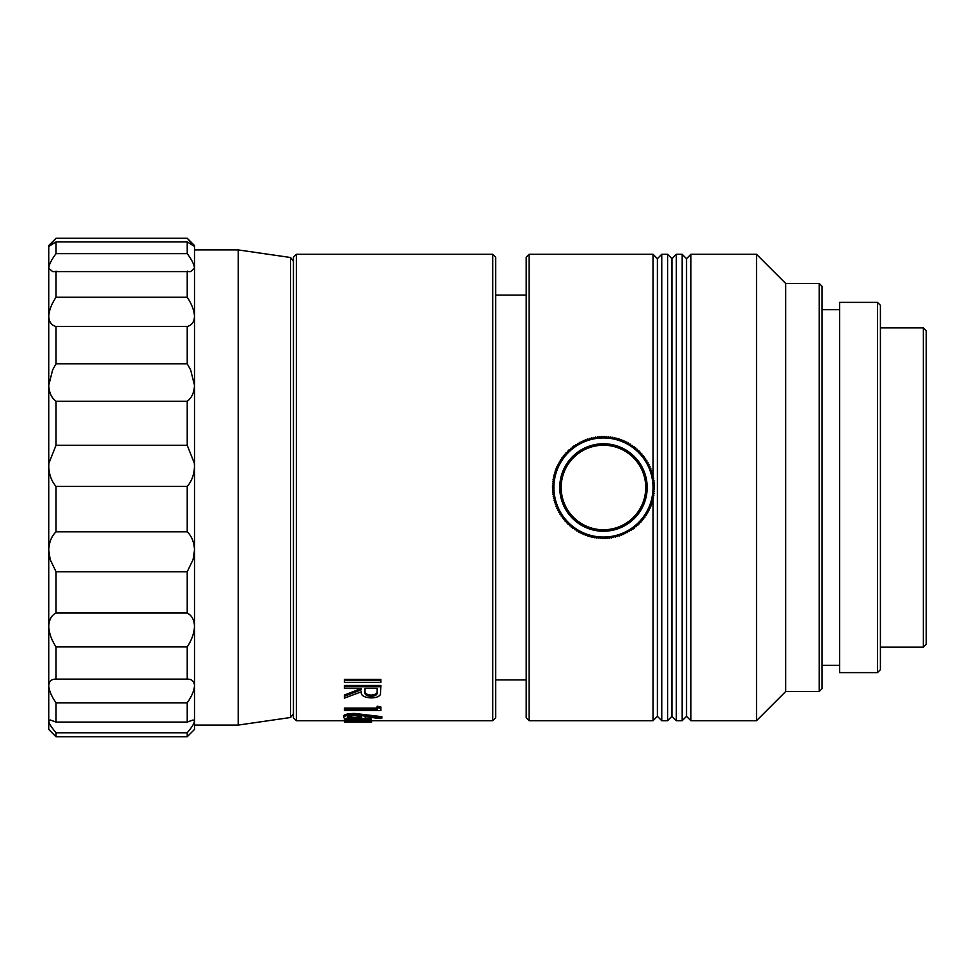 <?xml version="1.0" encoding="UTF-8"?>
<svg xmlns="http://www.w3.org/2000/svg" width="975" height="975" viewBox="0 0 975 975"><rect width="100%" height="100%" fill="white"/><g stroke="black" fill="none" stroke-linecap="round" stroke-linejoin="round"><path stroke-width="1.46" d="M187.224 401.261C191.758 397.873 194.183 392.535 194.5 385.247L190.613 369.842L187.224 363.797L56.038 363.797L52.65 369.842L48.75 385.247C49.067 392.523 51.492 397.861 56.038 401.261L187.224 401.261L187.224 445.258L56.038 445.258L48.908 463.235L48.75 466.416C49.067 474.508 51.492 481.187 56.038 486.44L187.224 486.44C191.758 481.199 194.183 474.52 194.5 466.416L194.342 463.235L187.224 445.258M56.038 571.752L187.224 571.752L193.087 559.553L194.5 550.119C194.196 542.319 191.758 536.213 187.224 531.826L56.038 531.826C51.492 536.201 49.067 542.307 48.75 550.119L50.176 559.553L56.038 571.752L56.038 613.031C51.492 615.322 49.067 619.734 48.75 626.279C49.067 633.104 51.492 639.966 56.038 646.9L187.224 646.9C191.758 639.99 194.183 633.116 194.5 626.279L194.5 725.083L238.229 725.083L238.229 249.917L290.599 257.51L290.599 717.49L238.229 725.083M56.038 702.817L56.038 722.073L50.176 719.964L48.75 721.207L48.75 685.693C49.067 690.58 51.492 696.284 56.038 702.817L187.224 702.817C191.758 696.296 194.183 690.592 194.5 685.693C194.196 681.233 191.758 679.039 187.224 679.112L56.038 679.112C51.492 679.027 49.067 681.22 48.75 685.693L48.75 245.542L56.038 238.253L48.908 246.602M56.038 486.44L56.038 531.826M187.224 531.826L187.224 486.44M56.038 732.773L56.038 736.747L48.75 729.458L48.75 721.207C49.067 723.56 51.492 727.411 56.038 732.773L187.224 732.773C191.758 727.423 194.183 723.572 194.5 721.207L193.074 719.977L187.224 722.073L56.038 722.073M187.224 722.073L187.224 702.817M56.038 736.747L187.224 736.747L187.224 732.773M48.75 246.468L56.038 241.861L187.224 241.861L194.5 246.468L194.5 245.542L187.224 238.253L56.038 238.253L187.224 238.253L194.5 246.468L194.5 268.21C194.196 264.542 191.758 259.691 187.224 253.646L56.038 253.646C51.492 259.679 49.067 264.53 48.75 268.21L52.65 271.623L190.613 271.623L194.5 268.21L194.5 316.412C194.196 310.477 191.758 304.09 187.224 297.253L56.038 297.253C51.492 304.078 49.067 310.464 48.75 316.412C49.067 321.994 51.492 325.345 56.038 326.479L187.224 326.479C191.758 325.357 194.183 322.006 194.5 316.412L194.5 626.279C194.196 619.747 191.758 615.335 187.224 613.031L56.038 613.031M56.038 241.861L56.038 253.646M187.224 253.646L187.224 241.861M56.038 271.123L56.038 297.253M187.224 297.253L187.224 271.123M56.038 326.479L56.038 363.797M187.224 363.797L187.224 326.479M56.038 401.261L56.038 445.258M187.224 679.112L187.224 646.9M56.038 646.9L56.038 679.112M194.5 721.207L194.5 729.458L187.224 736.747M238.229 249.917L194.5 249.917L194.5 316.412M187.224 613.031L187.224 571.752M344.455 720.245L371.085 720.245L366.454 720.635L371.548 721.512L365.125 722L371.548 722.17L344.455 722.012L344.455 718.794L346.405 718.794M344.455 722.012L366.588 722.122M293.438 717.795L293.438 257.205L296.351 254.292L296.351 720.708L293.438 717.795M492.753 254.292L495.666 257.205L495.666 717.795L492.753 720.708L492.753 254.292L296.351 254.292M526.207 295.096L495.666 295.096M526.207 679.904L495.666 679.904M344.455 679.319L380.896 679.319L380.896 680.513L344.455 680.513L344.455 679.319M380.896 686.705L380.396 694.529C379.092 696.711 376.009 697.832 371.146 697.905C364.089 697.491 360.799 695.467 361.274 691.823L344.455 698.112L344.455 694.992L361.274 688.545L344.455 688.435L344.455 685.474L380.896 685.474L380.896 686.705L344.455 686.705M344.455 709.471L377.154 709.471L377.154 707.57L380.896 708.313L380.896 710.507L344.455 710.507L344.455 708.082L377.154 708.082M377.154 707.57L377.154 706.205L380.896 706.936L380.896 708.313M365.479 717.466C364.894 718.709 361.286 719.343 354.681 719.379C347.795 719.343 344.065 718.66 343.517 717.344L343.517 715.918C344.138 714.468 347.831 713.639 354.62 713.432L381.834 716.674L381.834 718.112L379.848 718.563L365.125 716.674L365.479 717.466L365.479 716.028M344.455 720.708L296.351 720.708M362.798 718.794L371.085 718.794L371.085 720.245M370.195 721.037L370.195 719.587L371.548 720.062L371.548 721.512M492.753 720.708L371.548 720.708L371.548 722.17L368.27 722.17M380.896 680.513L380.896 682.366L344.455 682.366L344.455 680.513M344.455 696.284L361.274 689.8L361.274 688.435M364.955 691.811L364.955 691.823C364.309 694.419 366.381 695.955 371.158 696.43C375.838 695.967 377.837 694.444 377.154 691.897L377.154 688.435L365.016 688.435L364.955 691.823M364.955 690.544C364.309 693.14 366.381 694.663 371.158 695.126L371.158 696.43M371.158 695.126C375.838 694.663 377.837 693.164 377.154 690.629L377.154 688.435M343.517 717.344C344.126 715.882 347.831 715.053 354.62 714.846L354.62 713.432M354.62 714.846L381.834 718.112M347.258 717.381C347.527 718.283 349.928 718.77 354.486 718.855C359.105 718.77 361.518 718.258 361.737 717.32C361.481 716.332 359.068 715.772 354.486 715.638C349.94 715.808 347.539 716.393 347.258 717.381M347.258 715.955C347.527 716.857 349.928 717.344 354.486 717.417L354.486 718.855M354.486 717.417C359.105 717.332 361.518 716.82 361.737 715.894M344.455 721.878L368.282 721.463L344.455 720.635M923.337 327.893L926.25 330.817L926.25 644.182L923.337 647.108L923.337 327.893L880.401 327.893M923.337 647.108L880.401 647.108M682.171 720.708L686.534 716.332L686.534 258.668L682.171 254.292L682.171 720.708L676.333 720.708L676.333 254.292L671.958 258.668L667.595 254.292L667.595 720.708L661.757 720.708L661.757 254.292L657.394 258.668L653.018 254.292L653.018 476.251M686.534 716.332L690.909 720.708L690.909 254.292L686.534 258.668M667.595 720.708L671.958 716.332L671.958 258.668M671.958 716.332L676.333 720.708M653.018 498.103L653.018 720.708L657.394 716.332L657.394 258.668M653.018 477.043L653.018 478.201M653.018 479.444L653.018 480.139M653.018 486.098L653.018 486.123A49.554 49.554 0 0 0 652.897 484.039L654.396 484.782A51.017 51.017 0 0 1 654.42 485.233L652.994 486.111L654.469 486.915A51.017 51.017 0 0 1 654.469 487.378L653.006 488.195L654.444 489.048A51.017 51.017 0 0 1 654.432 489.511L652.933 490.267L654.335 491.181A51.017 51.017 0 0 1 654.31 491.644L652.775 492.338A49.554 49.554 0 0 0 652.994 486.111M653.018 496.153L653.018 497.14M657.394 716.332L661.757 720.708M877.476 302.384L880.401 305.309L880.401 669.691L877.476 672.616L877.476 302.384L839.585 302.384L839.585 672.616L877.476 672.616M819.183 283.445L822.096 286.358L822.096 688.642L819.183 691.555L819.183 283.445L785.655 283.445L756.503 254.292L690.909 254.292M526.207 717.795L526.207 257.205L529.12 254.292L529.12 720.708L526.207 717.795M839.585 309.672L822.096 309.672M839.585 665.328L822.096 665.328M819.183 691.555L785.655 691.555L785.655 283.445M785.655 691.555L756.503 720.708L756.503 254.292M653.018 254.292L529.12 254.292M653.018 720.708L529.12 720.708M667.595 254.292L661.757 254.292M682.171 254.292L676.333 254.292M756.503 720.708L690.909 720.708M603.464 437.946A49.554 49.554 0 0 0 603.111 437.946L603.939 436.483A51.017 51.017 0 0 1 604.403 436.495L605.183 437.97L606.072 436.556A51.017 51.017 0 0 1 606.535 436.581L607.254 438.092L608.205 436.702A51.017 51.017 0 0 1 608.668 436.751L609.326 438.287A49.554 49.554 0 0 0 603.464 437.946M603.464 529.766A42.266 42.266 0 0 0 645.73 487.5A42.266 42.266 0 0 0 603.464 445.234A42.266 42.266 0 0 0 561.186 487.5A42.266 42.266 0 0 0 603.464 529.766M603.464 443.771A43.729 43.729 0 0 1 647.181 487.5A43.729 43.729 0 0 1 603.464 531.229A43.729 43.729 0 0 1 559.735 487.5A43.729 43.729 0 0 1 603.464 443.771M601.807 436.508A51.017 51.017 0 0 1 602.27 436.495L603.111 437.946A49.554 49.554 0 0 0 601.039 438.007L601.807 436.508M597.541 436.824A51.017 51.017 0 0 1 598.004 436.776L598.967 438.153A49.554 49.554 0 0 0 596.907 438.372L597.541 436.824M595.42 437.117A51.017 51.017 0 0 1 595.883 437.056L596.907 438.372A49.554 49.554 0 0 0 594.847 438.701L595.42 437.117M593.324 437.507A51.017 51.017 0 0 1 593.775 437.409L594.847 438.701A49.554 49.554 0 0 0 592.812 439.103L593.324 437.507M591.24 437.97A51.017 51.017 0 0 1 591.691 437.86L592.812 439.103A49.554 49.554 0 0 0 590.801 439.591L591.24 437.97M587.133 439.164A51.017 51.017 0 0 1 587.572 439.018L588.803 440.164A49.554 49.554 0 0 0 586.84 440.81L587.133 439.164M585.122 439.896A51.017 51.017 0 0 1 585.561 439.725L586.84 440.81A49.554 49.554 0 0 0 584.89 441.553L585.122 439.896M583.148 440.7A51.017 51.017 0 0 1 583.574 440.517L584.89 441.553A49.554 49.554 0 0 0 582.989 442.37L583.148 440.7M589.18 438.531A51.017 51.017 0 0 1 589.619 438.397L590.801 439.591A49.554 49.554 0 0 0 588.803 440.164L589.18 438.531M581.21 441.59A51.017 51.017 0 0 1 581.624 441.395L582.989 442.37A49.554 49.554 0 0 0 581.112 443.272L581.21 441.59M577.444 443.613A51.017 51.017 0 0 1 577.846 443.381L579.284 444.247A49.554 49.554 0 0 0 577.492 445.295L577.444 443.613M575.628 444.746A51.017 51.017 0 0 1 576.018 444.49L577.492 445.295A49.554 49.554 0 0 0 575.75 446.416L575.628 444.746M573.861 445.953A51.017 51.017 0 0 1 574.238 445.685L575.75 446.416A49.554 49.554 0 0 0 574.056 447.61L573.861 445.953M570.485 448.573A51.017 51.017 0 0 1 570.838 448.268L572.41 448.878A49.554 49.554 0 0 0 570.814 450.218L570.485 448.573M567.352 451.462A51.017 51.017 0 0 1 567.682 451.145L569.278 451.608A49.554 49.554 0 0 0 567.816 453.07L567.352 451.462M568.888 449.987A51.017 51.017 0 0 1 569.229 449.67L570.814 450.218A49.554 49.554 0 0 0 569.278 451.608L568.888 449.987M572.154 447.22A51.017 51.017 0 0 1 572.52 446.94L574.056 447.61A49.554 49.554 0 0 0 572.41 448.878L572.154 447.22M579.308 442.565A51.017 51.017 0 0 1 579.711 442.345L581.112 443.272A49.554 49.554 0 0 0 579.284 444.247L579.308 442.565M565.866 453.009A51.017 51.017 0 0 1 566.183 452.668L567.816 453.07A49.554 49.554 0 0 0 566.402 454.594L565.866 453.009M563.111 456.276A51.017 51.017 0 0 1 563.404 455.91L565.049 456.178A49.554 49.554 0 0 0 563.782 457.811L563.111 456.276M561.844 457.994A51.017 51.017 0 0 1 562.112 457.616L563.782 457.811A49.554 49.554 0 0 0 562.563 459.505L561.844 457.994M560.649 459.761A51.017 51.017 0 0 1 560.893 459.371L562.563 459.505A49.554 49.554 0 0 0 561.429 461.236L560.649 459.761M558.48 463.442A51.017 51.017 0 0 1 558.699 463.028L560.369 463.028A49.554 49.554 0 0 0 559.382 464.843L558.48 463.442M556.615 467.293A51.017 51.017 0 0 1 556.798 466.867L558.468 466.708A49.554 49.554 0 0 0 557.639 468.609L556.615 467.293M557.505 465.343A51.017 51.017 0 0 1 557.712 464.929L559.382 464.843A49.554 49.554 0 0 0 558.468 466.708L557.505 465.343M559.516 461.577A51.017 51.017 0 0 1 559.76 461.175L561.429 461.236A49.554 49.554 0 0 0 560.369 463.028L559.516 461.577M555.811 469.268A51.017 51.017 0 0 1 555.982 468.841L557.639 468.609A49.554 49.554 0 0 0 556.896 470.547L555.811 469.268M554.458 473.314A51.017 51.017 0 0 1 554.58 472.875L556.225 472.509A49.554 49.554 0 0 0 555.64 474.508L554.458 473.314M553.91 475.386A51.017 51.017 0 0 1 554.019 474.935L555.64 474.508A49.554 49.554 0 0 0 555.128 476.519L553.91 475.386M553.434 477.47A51.017 51.017 0 0 1 553.532 477.019L555.128 476.519A49.554 49.554 0 0 0 554.714 478.554L553.434 477.47M552.776 481.687A51.017 51.017 0 0 1 552.825 481.236L554.385 480.602A49.554 49.554 0 0 0 554.141 482.662L552.776 481.687M552.472 485.952A51.017 51.017 0 0 1 552.484 485.489L553.983 484.733A49.554 49.554 0 0 0 553.91 486.805L552.472 485.952M552.581 483.819A51.017 51.017 0 0 1 552.618 483.356L554.141 482.662A49.554 49.554 0 0 0 553.983 484.733L552.581 483.819M553.069 479.566A51.017 51.017 0 0 1 553.142 479.115L554.714 478.554A49.554 49.554 0 0 0 554.385 480.602L553.069 479.566M555.092 471.278A51.017 51.017 0 0 1 555.238 470.84L556.896 470.547A49.554 49.554 0 0 0 556.225 472.509L555.092 471.278M564.464 454.618A51.017 51.017 0 0 1 564.757 454.265L566.402 454.594A49.554 49.554 0 0 0 565.049 456.178L564.464 454.618M552.447 488.085A51.017 51.017 0 0 1 552.447 487.622L553.91 486.805A49.554 49.554 0 0 0 553.922 488.889L552.447 488.085M552.679 492.351A51.017 51.017 0 0 1 552.63 491.9L554.019 490.961A49.554 49.554 0 0 0 554.214 493.021L552.679 492.351M552.923 494.471A51.017 51.017 0 0 1 552.862 494.02L554.214 493.021A49.554 49.554 0 0 0 554.482 495.081L552.923 494.471M553.264 496.592A51.017 51.017 0 0 1 553.178 496.129L554.482 495.081A49.554 49.554 0 0 0 554.848 497.128L553.264 496.592M553.678 498.676A51.017 51.017 0 0 1 553.581 498.225L554.848 497.128A49.554 49.554 0 0 0 555.287 499.151L553.678 498.676M554.799 502.808A51.017 51.017 0 0 1 554.653 502.369L555.823 501.162A49.554 49.554 0 0 0 556.433 503.137L554.799 502.808M555.482 504.831A51.017 51.017 0 0 1 555.323 504.392L556.433 503.137A49.554 49.554 0 0 0 557.127 505.099L555.482 504.831M556.25 506.829A51.017 51.017 0 0 1 556.067 506.391L557.127 505.099A49.554 49.554 0 0 0 557.907 507.024L556.25 506.829M554.19 500.76A51.017 51.017 0 0 1 554.08 500.309L555.287 499.151A49.554 49.554 0 0 0 555.823 501.162L554.19 500.76M557.091 508.779A51.017 51.017 0 0 1 556.908 508.365L557.907 507.024A49.554 49.554 0 0 0 558.76 508.913L557.091 508.779M559.041 512.594A51.017 51.017 0 0 1 558.809 512.192L559.699 510.766A49.554 49.554 0 0 0 560.71 512.582L559.041 512.594M560.125 514.422A51.017 51.017 0 0 1 559.882 514.032L560.71 512.582A49.554 49.554 0 0 0 561.807 514.349L560.125 514.422M561.295 516.214A51.017 51.017 0 0 1 561.039 515.836L561.807 514.349A49.554 49.554 0 0 0 562.965 516.067L561.295 516.214M563.842 519.651A51.017 51.017 0 0 1 563.562 519.285L564.196 517.737A49.554 49.554 0 0 0 565.5 519.358L563.842 519.651M566.67 522.844A51.017 51.017 0 0 1 566.353 522.515L566.865 520.918A49.554 49.554 0 0 0 568.291 522.417L566.67 522.844M565.232 521.272A51.017 51.017 0 0 1 564.927 520.93L565.5 519.358A49.554 49.554 0 0 0 566.865 520.918L565.232 521.272M562.538 517.957A51.017 51.017 0 0 1 562.258 517.591L562.965 516.067A49.554 49.554 0 0 0 564.196 517.737L562.538 517.957M558.029 510.705A51.017 51.017 0 0 1 557.822 510.291L558.76 508.913A49.554 49.554 0 0 0 559.699 510.766L558.029 510.705M568.181 524.355A51.017 51.017 0 0 1 567.852 524.038L568.291 522.417A49.554 49.554 0 0 0 569.79 523.867L568.181 524.355M571.399 527.183A51.017 51.017 0 0 1 571.033 526.89L571.338 525.245A49.554 49.554 0 0 0 572.947 526.549L571.399 527.183M573.081 528.487A51.017 51.017 0 0 1 572.715 528.206L572.947 526.549A49.554 49.554 0 0 0 574.616 527.792L573.081 528.487M574.823 529.717A51.017 51.017 0 0 1 574.446 529.462L574.616 527.792A49.554 49.554 0 0 0 576.322 528.962L574.823 529.717M578.455 531.972A51.017 51.017 0 0 1 578.065 531.741L578.077 530.071A49.554 49.554 0 0 0 579.893 531.095L578.455 531.972M582.27 533.91A51.017 51.017 0 0 1 581.856 533.715L581.734 532.045A49.554 49.554 0 0 0 583.623 532.911L582.27 533.91M580.344 532.984A51.017 51.017 0 0 1 579.93 532.764L579.893 531.095A49.554 49.554 0 0 0 581.734 532.045L580.344 532.984M576.615 530.888A51.017 51.017 0 0 1 576.225 530.644L576.322 528.962A49.554 49.554 0 0 0 578.077 530.071L576.615 530.888M584.232 534.751A51.017 51.017 0 0 1 583.806 534.58L583.623 532.911A49.554 49.554 0 0 0 585.536 533.703L584.232 534.751M588.254 536.201A51.017 51.017 0 0 1 587.815 536.055L587.486 534.41A49.554 49.554 0 0 0 589.461 535.043L588.254 536.201M590.302 536.786A51.017 51.017 0 0 1 589.863 536.664L589.461 535.043A49.554 49.554 0 0 0 591.472 535.58L590.302 536.786M592.386 537.298A51.017 51.017 0 0 1 591.935 537.201L591.472 535.58A49.554 49.554 0 0 0 593.495 536.043L592.386 537.298M596.59 538.054A51.017 51.017 0 0 1 596.127 537.981L595.53 536.421A49.554 49.554 0 0 0 597.59 536.713L596.59 538.054M600.844 538.444A51.017 51.017 0 0 1 600.381 538.419L599.662 536.908A49.554 49.554 0 0 0 601.733 537.03L600.844 538.444M598.711 538.298A51.017 51.017 0 0 1 598.248 538.249L597.59 536.713A49.554 49.554 0 0 0 599.662 536.908L598.711 538.298M594.482 537.712A51.017 51.017 0 0 1 594.019 537.639L593.495 536.043A49.554 49.554 0 0 0 595.53 536.421L594.482 537.712M586.231 535.519A51.017 51.017 0 0 1 585.792 535.36L585.536 533.703A49.554 49.554 0 0 0 587.486 534.41L586.231 535.519M569.766 525.805A51.017 51.017 0 0 1 569.412 525.501L569.79 523.867A49.554 49.554 0 0 0 571.338 525.245L569.766 525.805M552.52 490.218A51.017 51.017 0 0 1 552.496 489.767L553.922 488.889A49.554 49.554 0 0 0 554.019 490.961L552.52 490.218M602.977 538.517A51.017 51.017 0 0 1 602.513 538.505L601.733 537.03A49.554 49.554 0 0 0 603.805 537.054L602.977 538.517M607.242 538.371A51.017 51.017 0 0 1 606.791 538.407L605.877 536.993A49.554 49.554 0 0 0 607.949 536.847L607.242 538.371M609.375 538.176A51.017 51.017 0 0 1 608.912 538.224L607.949 536.847A49.554 49.554 0 0 0 610.009 536.628L609.375 538.176M611.496 537.883A51.017 51.017 0 0 1 611.033 537.944L610.009 536.628A49.554 49.554 0 0 0 612.068 536.299L611.496 537.883M613.592 537.493A51.017 51.017 0 0 1 613.141 537.591L612.068 536.299A49.554 49.554 0 0 0 614.104 535.897L613.592 537.493M617.748 536.469A51.017 51.017 0 0 1 617.297 536.603L616.115 535.409A49.554 49.554 0 0 0 618.113 534.836L617.748 536.469M619.783 535.836A51.017 51.017 0 0 1 619.344 535.982L618.113 534.836A49.554 49.554 0 0 0 620.088 534.19L619.783 535.836M621.794 535.104A51.017 51.017 0 0 1 621.355 535.275L620.088 534.19A49.554 49.554 0 0 0 622.026 533.447L621.794 535.104M615.676 537.03A51.017 51.017 0 0 1 615.225 537.14L614.104 535.897A49.554 49.554 0 0 0 616.115 535.409L615.676 537.03M623.768 534.3A51.017 51.017 0 0 1 623.342 534.483L622.026 533.447A49.554 49.554 0 0 0 623.927 532.63L623.768 534.3M627.608 532.435A51.017 51.017 0 0 1 627.205 532.655L625.804 531.728A49.554 49.554 0 0 0 627.632 530.753L627.608 532.435M629.472 531.387A51.017 51.017 0 0 1 629.07 531.619L627.632 530.753A49.554 49.554 0 0 0 629.423 529.705L629.472 531.387M631.288 530.254A51.017 51.017 0 0 1 630.898 530.51L629.423 529.705A49.554 49.554 0 0 0 631.166 528.584L631.288 530.254M634.762 527.78A51.017 51.017 0 0 1 634.396 528.06L632.872 527.39A49.554 49.554 0 0 0 634.506 526.122L634.762 527.78M638.028 525.013A51.017 51.017 0 0 1 637.687 525.33L636.102 524.782A49.554 49.554 0 0 0 637.638 523.392L638.028 525.013M636.431 526.427A51.017 51.017 0 0 1 636.078 526.732L634.506 526.122A49.554 49.554 0 0 0 636.102 524.782L636.431 526.427M633.055 529.047A51.017 51.017 0 0 1 632.678 529.315L631.166 528.584A49.554 49.554 0 0 0 632.872 527.39L633.055 529.047M625.706 533.41A51.017 51.017 0 0 1 625.292 533.605L623.927 532.63A49.554 49.554 0 0 0 625.804 531.728L625.706 533.41M639.563 523.538A51.017 51.017 0 0 1 639.247 523.855L637.638 523.392A49.554 49.554 0 0 0 639.112 521.93L639.563 523.538M642.452 520.382A51.017 51.017 0 0 1 642.159 520.735L640.514 520.406A49.554 49.554 0 0 0 641.867 518.822L642.452 520.382M643.805 518.724A51.017 51.017 0 0 1 643.512 519.09L641.867 518.822A49.554 49.554 0 0 0 643.134 517.189L643.805 518.724M645.072 517.006A51.017 51.017 0 0 1 644.804 517.384L643.134 517.189A49.554 49.554 0 0 0 644.353 515.495L645.072 517.006M647.4 513.423A51.017 51.017 0 0 1 647.156 513.825L645.487 513.764A49.554 49.554 0 0 0 646.547 511.972L647.4 513.423M649.411 509.657A51.017 51.017 0 0 1 649.204 510.071L647.534 510.157A49.554 49.554 0 0 0 648.448 508.292L649.411 509.657M648.448 511.558A51.017 51.017 0 0 1 648.229 511.972L646.547 511.972A49.554 49.554 0 0 0 647.534 510.157L648.448 511.558M646.267 515.239A51.017 51.017 0 0 1 646.023 515.629L644.353 515.495A49.554 49.554 0 0 0 645.487 513.764L646.267 515.239M650.301 507.707A51.017 51.017 0 0 1 650.118 508.133L648.448 508.292A49.554 49.554 0 0 0 649.277 506.391L650.301 507.707M651.824 503.722A51.017 51.017 0 0 1 651.678 504.16L650.033 504.453A49.554 49.554 0 0 0 650.691 502.491L651.824 503.722M652.458 501.686A51.017 51.017 0 0 1 652.336 502.125L650.691 502.491A49.554 49.554 0 0 0 651.288 500.492L652.458 501.686M653.018 499.614A51.017 51.017 0 0 1 652.897 500.065L651.288 500.492A49.554 49.554 0 0 0 651.787 498.481L653.018 499.614M653.859 495.434A51.017 51.017 0 0 1 653.774 495.885L652.202 496.446A49.554 49.554 0 0 0 652.531 494.398L653.859 495.434M654.14 493.313A51.017 51.017 0 0 1 654.091 493.764L652.531 494.398A49.554 49.554 0 0 0 652.775 492.338L654.14 493.313M653.482 497.53A51.017 51.017 0 0 1 653.384 497.981L651.787 498.481A49.554 49.554 0 0 0 652.202 496.446L653.482 497.53M651.105 505.732A51.017 51.017 0 0 1 650.934 506.159L649.277 506.391A49.554 49.554 0 0 0 650.033 504.453L651.105 505.732M641.05 521.991A51.017 51.017 0 0 1 640.733 522.332L639.112 521.93A49.554 49.554 0 0 0 640.514 520.406L641.05 521.991M654.237 482.649A51.017 51.017 0 0 1 654.286 483.1L652.897 484.039A49.554 49.554 0 0 0 652.702 481.979L654.237 482.649M653.993 480.529A51.017 51.017 0 0 1 654.054 480.98L652.702 481.979A49.554 49.554 0 0 0 652.433 479.919L653.993 480.529M653.652 478.408A51.017 51.017 0 0 1 653.737 478.871L652.433 479.919A49.554 49.554 0 0 0 652.068 477.872L653.652 478.408M652.726 474.24A51.017 51.017 0 0 1 652.836 474.691L651.629 475.849A49.554 49.554 0 0 0 651.093 473.838L652.726 474.24M652.129 472.192A51.017 51.017 0 0 1 652.263 472.631L651.093 473.838A49.554 49.554 0 0 0 650.483 471.863L652.129 472.192M651.434 470.169A51.017 51.017 0 0 1 651.592 470.608L650.483 471.863A49.554 49.554 0 0 0 649.789 469.901L651.434 470.169M653.238 476.324A51.017 51.017 0 0 1 653.335 476.775L652.068 477.872A49.554 49.554 0 0 0 651.629 475.849L653.238 476.324M650.666 468.171A51.017 51.017 0 0 1 650.849 468.609L649.789 469.901A49.554 49.554 0 0 0 649.009 467.976L650.666 468.171M648.887 464.295A51.017 51.017 0 0 1 649.094 464.709L648.156 466.087A49.554 49.554 0 0 0 647.217 464.234L648.887 464.295M647.875 462.406A51.017 51.017 0 0 1 648.107 462.808L647.217 464.234A49.554 49.554 0 0 0 646.206 462.418L647.875 462.406M646.791 460.578A51.017 51.017 0 0 1 647.034 460.968L646.206 462.418A49.554 49.554 0 0 0 645.109 460.651L646.791 460.578M644.378 457.043A51.017 51.017 0 0 1 644.658 457.409L643.951 458.933A49.554 49.554 0 0 0 642.72 457.263L644.378 457.043M641.696 453.728A51.017 51.017 0 0 1 641.989 454.07L641.416 455.642A49.554 49.554 0 0 0 640.051 454.082L641.696 453.728M643.073 455.349A51.017 51.017 0 0 1 643.366 455.715L642.72 457.263A49.554 49.554 0 0 0 641.416 455.642L643.073 455.349M645.621 458.786A51.017 51.017 0 0 1 645.877 459.164L645.109 460.651A49.554 49.554 0 0 0 643.951 458.933L645.621 458.786M649.825 466.221A51.017 51.017 0 0 1 650.008 466.635L649.009 467.976A49.554 49.554 0 0 0 648.156 466.087L649.825 466.221M640.246 452.156A51.017 51.017 0 0 1 640.563 452.485L640.051 454.082A49.554 49.554 0 0 0 638.625 452.583L640.246 452.156M637.15 449.195A51.017 51.017 0 0 1 637.504 449.499L637.126 451.133A49.554 49.554 0 0 0 635.578 449.755L637.15 449.195M635.517 447.817A51.017 51.017 0 0 1 635.883 448.11L635.578 449.755A49.554 49.554 0 0 0 633.969 448.451L635.517 447.817M633.835 446.513A51.017 51.017 0 0 1 634.201 446.794L633.969 448.451A49.554 49.554 0 0 0 632.312 447.208L633.835 446.513M630.301 444.112A51.017 51.017 0 0 1 630.691 444.356L630.593 446.038A49.554 49.554 0 0 0 628.838 444.929L630.301 444.112M626.572 442.016A51.017 51.017 0 0 1 626.986 442.236L627.035 443.905A49.554 49.554 0 0 0 625.182 442.955L626.572 442.016M628.461 443.028A51.017 51.017 0 0 1 628.863 443.259L628.838 444.929A49.554 49.554 0 0 0 627.035 443.905L628.461 443.028M632.092 445.283A51.017 51.017 0 0 1 632.47 445.538L632.312 447.208A49.554 49.554 0 0 0 630.593 446.038L632.092 445.283M624.646 441.09A51.017 51.017 0 0 1 625.06 441.285L625.182 442.955A49.554 49.554 0 0 0 623.293 442.089L624.646 441.09M620.685 439.481A51.017 51.017 0 0 1 621.124 439.64L621.38 441.297A49.554 49.554 0 0 0 619.43 440.59L620.685 439.481M618.662 438.799A51.017 51.017 0 0 1 619.101 438.945L619.43 440.59A49.554 49.554 0 0 0 617.455 439.957L618.662 438.799M616.614 438.214A51.017 51.017 0 0 1 617.053 438.336L617.455 439.957A49.554 49.554 0 0 0 615.444 439.42L616.614 438.214M612.446 437.288A51.017 51.017 0 0 1 612.897 437.361L613.421 438.957A49.554 49.554 0 0 0 611.386 438.579L612.446 437.288M610.326 436.946A51.017 51.017 0 0 1 610.789 437.019L611.386 438.579A49.554 49.554 0 0 0 609.326 438.287L610.326 436.946M614.53 437.702A51.017 51.017 0 0 1 614.981 437.799L615.444 439.42A49.554 49.554 0 0 0 613.421 438.957L614.53 437.702M622.684 440.249A51.017 51.017 0 0 1 623.11 440.42L623.293 442.089A49.554 49.554 0 0 0 621.38 441.297L622.684 440.249M638.735 450.645A51.017 51.017 0 0 1 639.064 450.962L638.625 452.583A49.554 49.554 0 0 0 637.126 451.133L638.735 450.645M605.109 538.492A51.017 51.017 0 0 1 604.646 538.505L603.805 537.054A49.554 49.554 0 0 0 605.877 536.993L605.109 538.492M599.674 436.629A51.017 51.017 0 0 1 600.125 436.593L601.039 438.007A49.554 49.554 0 0 0 598.967 438.153L599.674 436.629M365.198 715.833L365.198 714.407M357.996 721.878L357.996 720.415M293.438 713.676L290.599 717.49M293.438 261.324L290.599 257.51"/></g></svg>
